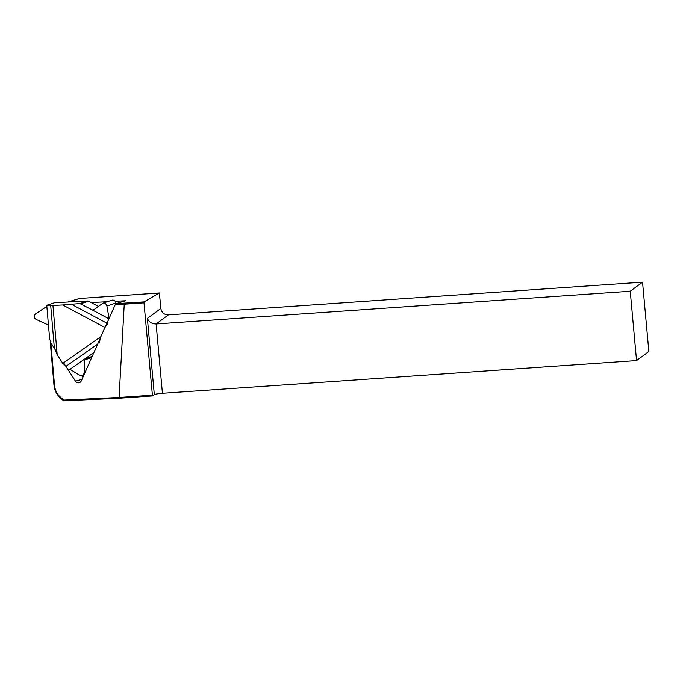 <?xml version="1.0" encoding="UTF-8"?>
<svg xmlns="http://www.w3.org/2000/svg" width="683" height="683" viewBox="0 0 683 683"><rect width="100%" height="100%" fill="white"/><g stroke="black" fill="none" stroke-linecap="round" stroke-linejoin="round"><path stroke-width="1.02" d="M104.951 327.481L62.657 304.951L52.941 305.455L57.184 354.708L62.81 363.382L100.862 336.668L104.951 327.481L107.794 323.64M70.272 369.546L69.171 369.904M65.252 365.371L62.81 363.382M57.184 354.708L55.152 349.781M50.892 341.602L49.697 339.451L48.519 325.808L47.75 324.732L36.011 319.354C33.732 317.706 33.569 315.887 35.542 313.915L46.205 306.804L46.751 305.284A4.815 0.435 175.1 0 1 50.67 305.199L52.941 305.455M62.657 304.951L79.894 303.559L87.731 300.972L54.614 302.689L46.751 305.284M100.862 336.668L99.163 343.037M87.731 300.972A1.75 1.631 71.7 0 1 88.577 301.16L98.378 306.385M102.962 303.15L111.892 300.204A3.159 2.945 71.7 0 1 115.837 303.047L115.897 303.747M92.196 356.406L85.033 358.771L93.921 352.53M85.033 358.771L84.453 359.95L84.521 372.781L82.421 375.983L80.321 375.727L70.597 369.674L69.435 369.725L85.033 358.771M94.416 309.339L92.427 309.997L79.894 303.559M108.938 318.79L92.427 309.997L93.597 309.954L102.902 303.167C104.9 302.851 106.241 303.798 106.907 305.993L109.084 318.466M152.403 395.167L144.002 302.834L124.246 304.2L119.073 397.472L152.403 395.167L152.633 395.927L119.252 398.223L63.621 400.853L59.797 397.275A17.519 16.324 71.7 0 1 54 385.289L50.243 341.696L57.005 352.65M115.154 301.288L125.518 300.751L115.956 303.67L144.079 301.877L159.335 292.964L160.906 308.4A7.009 6.839 -126.5 0 0 168.411 314.863L642.541 282.147L648.85 351.489L636.556 360.581L162.426 393.288A7.009 0.811 -5.2 0 0 154.324 394.672L152.633 395.927M144.079 301.877L144.002 302.834M154.324 394.672L147.383 318.406C148.928 322.026 151.839 323.879 156.117 323.955L630.247 291.24L636.556 360.581M630.247 291.24L642.541 282.147M50.884 343.207L54.512 385.34A16.648 15.504 -108.3 0 0 60.019 396.738L63.613 400.084L119.064 397.472L119.252 398.223M124.528 303.226L124.255 304.2L115.222 304.669L115.956 303.67M63.604 362.827L75.514 381.208A3.569 3.321 -108.3 0 0 81.286 380.909L100.683 337.325M105.242 327.089L115.222 304.669M91.163 302.535L107.351 301.698M159.335 292.964L79.33 298.488L68.001 301.997M82.199 376.043L82.942 377.187M63.621 400.853L63.613 400.084M50.67 305.199L54.341 347.835M46.785 305.625L48.519 325.808M91.676 357.568L84.453 359.95M84.974 372.628L84.521 372.781M70.042 369.52L69.435 369.725M88.577 301.16L80.714 303.756M115.837 303.047L106.907 305.993M66.225 366.156L97.686 344.07M106.975 323.204L71.186 304.131M147.383 318.406L160.906 308.4M168.411 314.863L156.117 323.955L162.426 393.288M79.33 298.488L68.829 301.954M75.514 381.208L82.028 379.236M59.797 397.275L60.019 396.738M54 385.289L54.512 385.34M82.558 375.932L83.668 375.573"/></g></svg>
